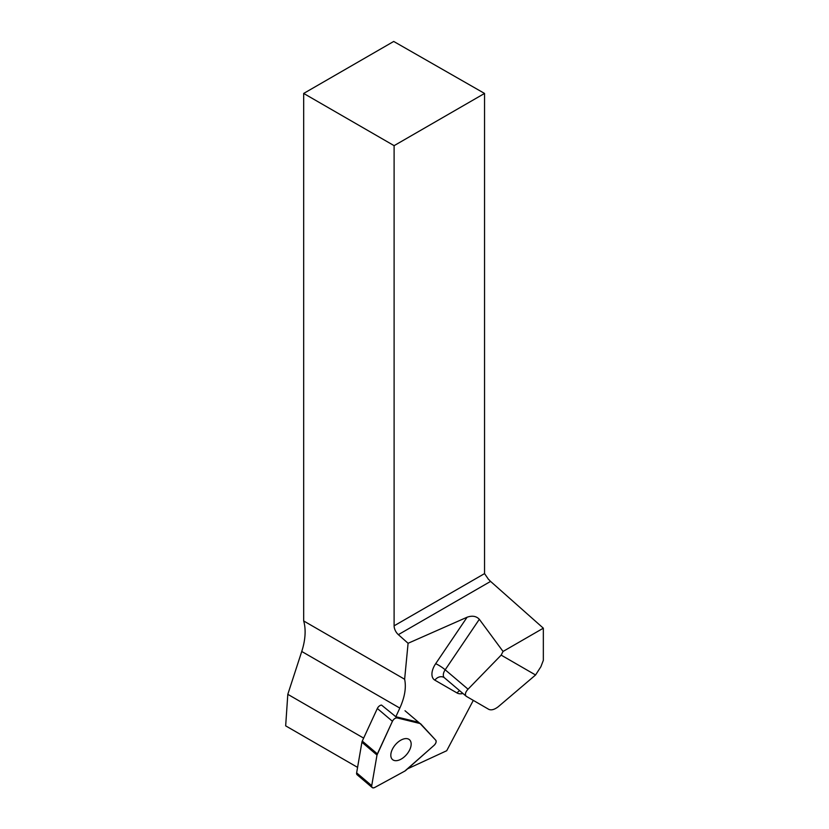 <?xml version="1.0" encoding="UTF-8"?>
<svg xmlns="http://www.w3.org/2000/svg" width="829" height="829" viewBox="0 0 829 829"><rect width="100%" height="100%" fill="white"/><g stroke="black" fill="none" stroke-linecap="round" stroke-linejoin="round"><path stroke-width="1.24" d="M405.868 770.338L434.085 745.333A4.021 2.29 130.3 0 0 435.743 740.204L420.79 723.945A4.021 2.29 130.3 0 0 420.676 723.831A4.021 2.29 130.3 0 0 420.096 723.541L397.153 717.924A4.021 2.29 130.3 0 0 392.428 721.282L377.371 753.882A4.021 2.29 130.3 0 0 376.998 755.043L371.724 785.654A4.021 2.29 130.3 0 0 372.211 787.55A4.021 2.29 130.3 0 0 374.801 787.436L404.801 771.094A4.021 2.29 130.3 0 0 405.868 770.338M393.184 760.038A13.046 7.451 130.3 0 0 407.101 753.934A13.046 7.451 130.3 0 0 409.433 739.696A13.046 7.451 130.3 0 0 395.309 744.815A13.046 7.451 130.3 0 0 392.552 759.592A13.046 7.451 130.3 0 0 393.184 760.038M372.211 787.55L357.123 774.752A4.021 2.29 -49.7 0 1 356.636 772.856L361.91 742.245A4.021 2.29 -49.7 0 1 362.283 741.074L377.34 708.484A4.021 2.29 -49.7 0 1 381.516 705.075L395.847 716.722L399.827 708.09C404.77 697.158 406.376 687.542 404.635 679.241L408.086 643.283L467.11 617.222C472.24 615.408 476.323 616.102 479.328 619.304L503.048 651.449L543.337 628.185L543.337 660.34L540.902 666.703L535.565 674.982L498.322 706.671C494.602 709.551 491.452 710.453 488.872 709.406L466.271 696.308C464.727 694.609 465.318 692.236 468.043 689.189L445.183 669.791L479.328 619.304M417.992 722.142L395.847 716.722M473.286 700.412L446.707 750.732L407.578 768.825M357.579 767.374L285.663 725.852L287.808 694.329L301.746 651.47A51.616 29.803 120 0 0 303.673 620.952L303.673 93.439L394.107 145.655L394.107 625.822L484.55 573.606L488.571 579.481M394.107 145.655L484.55 93.439L393.713 41.45L303.673 93.439M287.808 694.329L363.651 738.121M488.809 579.616L489.058 579.761A8.093 4.673 -120 0 0 490.581 581.409L543.337 628.185M535.565 674.982L501.162 655.117L503.048 651.449M490.581 581.409L398.355 634.651L408.086 643.283M303.673 620.952L404.635 679.241M398.355 634.651A8.093 4.673 60 0 1 394.107 625.822M484.55 93.439L484.55 573.606M501.162 655.117L468.043 689.189M397.174 717.935C395.329 717.831 393.754 718.961 392.418 721.303L376.998 755.043L371.724 785.643C371.63 787.737 372.656 788.327 374.812 787.426L404.801 771.094L434.075 745.354C436.002 743.354 436.562 741.634 435.733 740.193L420.096 723.541L397.174 717.935M392.428 721.282L377.34 708.484M362.283 741.074L377.371 753.882M356.636 772.856L371.724 785.654M376.998 755.043L361.91 742.245M420.096 723.541L405.008 710.743M392.594 714.059L397.153 717.924M462.945 693.479A16.197 9.243 -49.7 0 1 457.08 692.992A8.093 6.611 120 0 1 459.618 690.661M444.261 677.625A8.093 6.611 -60 0 0 443.981 677.448A8.093 6.611 -60 0 0 434.862 680.163L457.08 692.992M434.862 680.163A16.197 9.243 -49.7 0 1 435.66 663.708A8.093 1.254 -145.9 0 1 445.183 669.791A8.093 4.622 130.3 0 0 444.385 677.739L443.981 677.448M467.11 617.222L435.66 663.708M301.746 651.47L399.827 708.09M466.271 696.308L444.385 677.739"/></g></svg>
